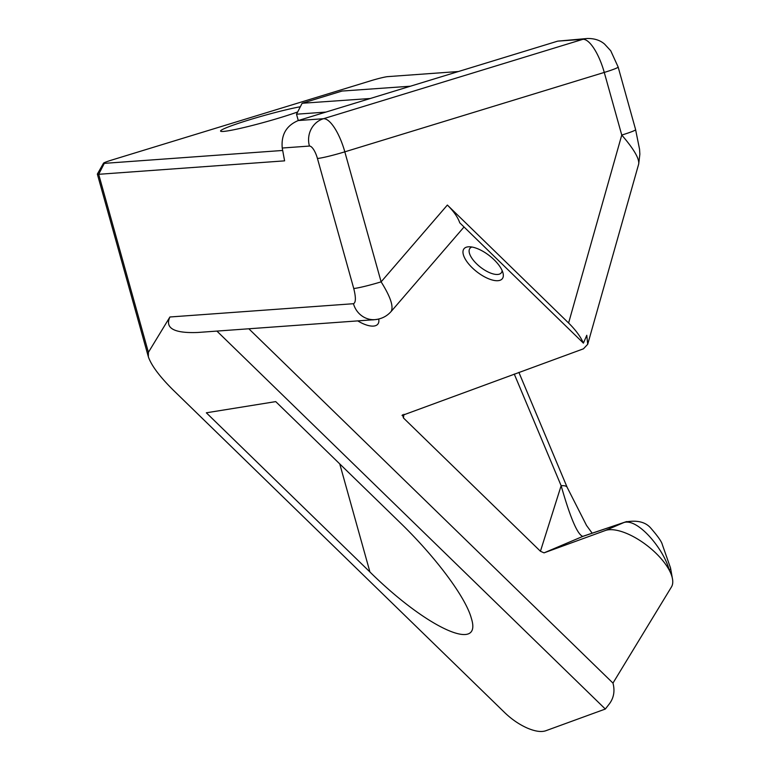 <?xml version="1.0" encoding="UTF-8"?>
<svg xmlns="http://www.w3.org/2000/svg" width="770" height="770" viewBox="0 0 770 770"><rect width="100%" height="100%" fill="white"/><g stroke="black" fill="none" stroke-linecap="round" stroke-linejoin="round"><path stroke-width="1.16" d="M282.686 150.458L104.297 163.365A13.263 0.943 164.4 0 1 103.517 163.192A13.263 0.943 164.4 0 1 111.823 160.025L371.275 80.619A13.263 0.943 164.4 0 1 387.705 76.634L458.448 71.514M103.517 163.192L97.386 174.01A22.099 1.569 -15.6 0 0 97.357 174.135A22.099 1.569 -15.6 0 0 98.685 174.299L284.602 160.853L282.234 148.023L309.434 146.059A13.263 4.36 73 0 1 317.442 158.476L353.748 288.5A22.099 1.569 -15.6 0 0 381.121 281.849L344.816 151.834A35.362 11.627 -107 0 0 323.467 118.715L298.25 120.543C286.392 125.539 281.05 134.692 282.234 148.023M300.339 106.751A46.412 3.282 -15.6 0 0 248.691 120.043A46.412 3.282 -15.6 0 0 220.749 131.275A46.412 3.282 -15.6 0 0 250.587 125.905A46.412 3.282 -15.6 0 0 297.672 111.958M584.189 535.872A22.099 20.867 71.4 0 0 582.842 536.392L623.883 522.541C637.81 517.892 663.99 549.318 669.284 570.224A22.099 4.88 -12.5 0 0 670.545 568.019L672.624 579.752A44.198 18.576 -142.1 0 1 671.469 586.942L612.968 683.096C615.018 690.825 613.863 697.678 609.522 703.655L605.326 709.035L545.689 730.788C541.156 732.289 534.977 731.365 527.132 728.006C519.124 724.406 511.684 719.315 504.802 712.712L172.961 389.822C159.525 376.414 151.324 365.404 148.35 356.78L148.398 352.352L98.685 174.299L104.297 163.365M353.748 288.5C356 297.547 355.904 302.62 353.459 303.717A22.099 20.809 85.9 0 0 374.865 319.656A22.099 20.809 85.9 0 0 375.009 319.646L197.88 332.467C174.049 333.41 164.722 328.251 169.91 316.99L148.398 352.352M437.928 257.247L391.093 311.542C393.797 306.643 390.467 296.748 381.121 281.849L447.37 205.051L568.597 323.005C575.604 329.897 580.541 336.615 583.41 343.131L586.779 335.287L587.702 344.286L583.439 348.82L402.017 415.492M317.442 158.476A22.099 1.569 -15.6 0 0 344.816 151.834L604.267 72.428L621.756 135.058A22.099 1.569 164.4 0 0 635.625 129.649L618.146 67.019L610.745 50.782L604.556 44.073C600.09 40.223 594.325 38.365 587.25 38.5L557.711 41.137L298.25 120.543M447.37 205.051C453.674 211.269 457.813 217.188 459.767 222.828L583.41 343.131M672.624 579.781L672.624 579.752A44.198 18.576 -142.1 0 0 669.284 570.224A44.198 18.576 -142.1 0 0 638.532 539.616A44.198 18.576 -142.1 0 0 605.259 530.53L623.883 522.541A22.099 20.867 -108.6 0 1 625.173 522.05A22.099 20.867 -108.6 0 1 625.269 522.022A22.099 20.867 -108.6 0 1 626.847 521.559M567.221 487.506A22.099 6.122 157.2 0 0 567.172 487.352A22.099 6.122 157.2 0 0 561.138 485.716C570.329 517.902 577.558 534.794 582.842 536.392L544.034 552.86L605.259 530.53M568.597 323.005L621.756 135.058C633.672 148.841 639.331 158.447 638.725 163.894L587.702 344.286M248.835 328.78L612.968 683.096M216.909 331.09L605.326 709.035M514.254 374.047L561.138 485.716L540.434 551.253L544.034 552.86M540.434 551.253L403.461 417.975L403.904 414.289M402.537 414.789L403.461 417.975M357.761 320.897A24.313 10.212 -142.1 0 0 375.644 325.643A24.313 10.212 -142.1 0 0 378.686 319.04M500.105 280.251A24.313 10.212 -142.1 0 0 503.06 273.263A24.313 10.212 -142.1 0 0 489.431 255.698A24.313 10.212 -142.1 0 0 469.055 246.785A24.313 10.212 -142.1 0 0 470.374 265.881A24.313 10.212 -142.1 0 0 500.105 280.251M275.727 401.613L399.996 522.532C435.878 557.268 465.821 597.481 471.356 618.339C482.665 653.672 426.744 628.108 369.927 571.975L206.341 412.797L275.727 401.613M370.264 98.502L302.129 103.267L296.517 114.21L325.883 112.083M298.279 120.534L296.517 114.21M302.129 103.267L342.044 91.052L410.42 86.211M410.343 86.23L370.428 98.454M374.191 319.714A19.895 8.354 37.9 0 1 372.131 319.858M502.117 270.53A19.895 8.354 37.9 0 1 501.309 272.811A19.895 8.354 37.9 0 1 499.489 274.091A19.895 8.354 37.9 0 1 478.507 265.563A19.895 8.354 37.9 0 1 469.921 248.373A19.895 8.354 37.9 0 1 471.74 247.093A19.895 8.354 37.9 0 1 471.933 247.026M353.459 303.717L169.91 316.99M309.434 146.059A22.099 20.809 -94.1 0 1 323.467 118.715L582.919 39.309A35.362 11.627 73 0 1 604.267 72.428A22.099 1.569 164.4 0 0 618.146 67.019M375.009 319.646A22.099 20.809 85.9 0 0 378.022 319.194M557.711 41.137L582.919 39.309A22.099 20.809 85.9 0 1 587.25 38.5M339.753 463.915L369.927 571.975M148.35 356.78L97.357 174.135M391.083 311.532C386.838 316.316 381.429 319.021 374.855 319.646M437.851 257.334L464.041 226.977M584.228 535.862L625.269 522.022M625.173 522.05C636.877 519.904 645.395 521.887 650.717 528.028C657.792 536.18 661.632 541.647 662.267 544.438L670.545 568.019M592.168 533.177L586.538 525.477L567.163 487.352L518.884 372.362M638.705 163.885L639.86 154.192L639.552 149.265L635.596 129.649"/></g></svg>

